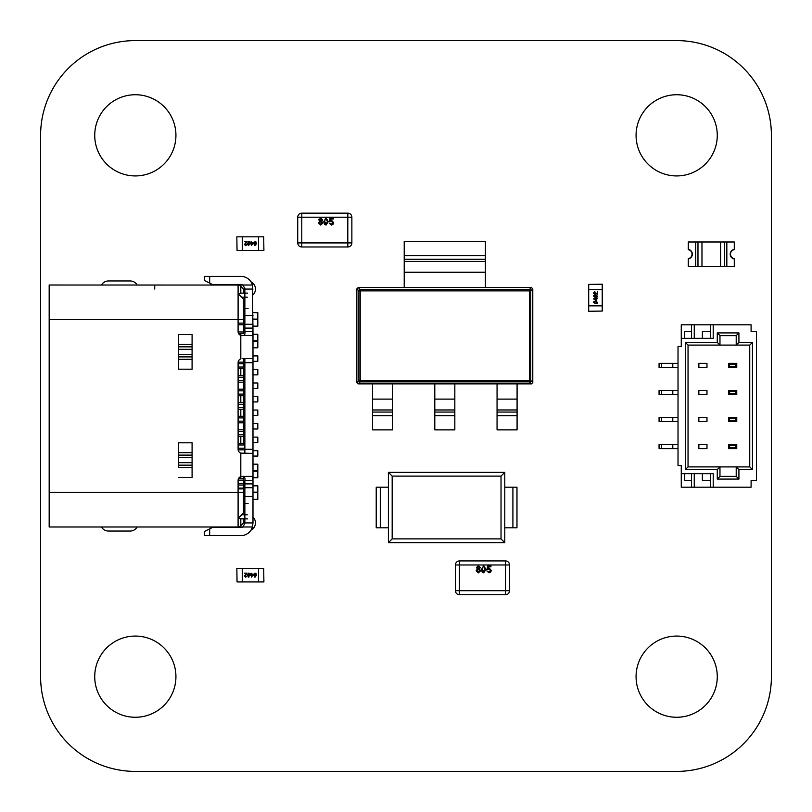 <?xml version="1.0" encoding="UTF-8"?>
<svg xmlns="http://www.w3.org/2000/svg" width="812" height="812" viewBox="0 0 812 812"><rect width="100%" height="100%" fill="white"/><g stroke="black" fill="none" stroke-linecap="round" stroke-linejoin="round"><path stroke-width="1.22" d="M135.33 771.4A94.72 94.72 0 0 1 40.6 676.67L40.6 135.33A94.72 94.72 0 0 1 135.33 40.6L676.67 40.6A94.72 94.72 0 0 1 771.4 135.33L771.4 676.67A94.72 94.72 0 0 1 676.67 771.4L135.33 771.4M101.439 526.988A8.12 8.12 0 0 0 108.473 531.048L130.123 531.048A8.12 8.12 0 0 0 137.157 526.988M175.93 676.67A40.6 40.6 0 0 0 115.03 641.51A40.6 40.6 0 0 0 115.03 711.83A40.6 40.6 0 0 0 175.93 676.67M137.157 285.012A8.12 8.12 0 0 0 130.123 280.952L108.473 280.952A8.12 8.12 0 0 0 101.439 285.012M241.621 297.192L247.325 297.192M252.989 294.888A8.12 8.12 0 0 0 250.969 281.815M211.272 283.916A8.12 8.12 0 0 0 210.521 285.012M175.93 135.33A40.6 40.6 0 0 0 115.03 100.17A40.6 40.6 0 0 0 115.03 170.49A40.6 40.6 0 0 0 175.93 135.33M250.969 530.185A8.12 8.12 0 0 0 252.989 517.112M247.325 514.808L241.611 514.808M210.511 526.988A8.12 8.12 0 0 0 211.272 528.084M717.27 676.67A40.6 40.6 0 0 0 656.37 641.51A40.6 40.6 0 0 0 656.37 711.83A40.6 40.6 0 0 0 717.27 676.67M717.27 135.33A40.6 40.6 0 0 0 656.37 100.17A40.6 40.6 0 0 0 656.37 170.49A40.6 40.6 0 0 0 717.27 135.33M588.7 311.27L602.23 311.067L588.7 311.27M588.7 305.86L602.23 305.86L602.23 289.62L588.7 289.62L588.7 311.067M588.7 304.5L588.7 310.732M602.23 305.86L602.23 311.067M602.23 284.2L588.7 284.403L602.23 284.2M602.23 289.62L602.23 284.403M588.7 289.62L588.7 284.403M588.7 290.97L588.7 284.748M593.44 302.419L595.5 301.12L597.551 302.419L597.155 303.333L595.5 303.718L593.552 301.881M594.587 294.401L593.44 293.102L594.557 291.853L596.982 293.792L597.5 291.802L597.5 294.462L594.567 292.371L593.907 293.112L594.587 294.401L593.44 293.102L594.963 291.924M595.988 298.522L595.988 297.994L597.5 298.522L596.505 299.039L596.505 300.805L593.491 298.887L595.988 298.522M593.44 296.177L595.5 294.878L597.551 296.177L597.155 297.08L595.5 297.476L593.552 295.639M595.5 301.12L597.551 302.419L597.155 303.333L594.942 303.698M597.5 294.462L595.978 293.467M595.5 294.878L597.551 296.177M597.155 297.08L594.942 297.456M595.49 303.201L593.907 302.429L595.49 301.638L597.084 302.419L595.49 303.201L593.907 302.429M595.49 296.959L593.907 296.177L595.49 295.395L597.084 296.177L595.49 296.959L593.907 296.177M594.526 299.039L595.988 299.039L595.988 300.166L594.526 299.039M720.559 241.986L720.559 266.346L726.831 266.346L688.261 266.346L688.261 258.896A4.791 4.791 0 0 0 688.261 249.426L688.261 241.986L695.711 241.986L695.711 266.346L701.974 266.346L701.974 241.986L726.831 241.986L726.831 266.346L734.281 266.346L734.281 258.896A4.791 4.791 0 0 1 734.281 249.426L734.281 241.986L726.831 241.986M734.281 258.967A4.872 4.872 0 0 1 734.281 249.355L734.281 249.629A4.608 4.608 0 0 0 734.281 258.693L734.281 258.967M688.261 249.355A4.872 4.872 0 0 1 688.261 258.967L688.261 258.693A4.608 4.608 0 0 0 688.261 249.629L688.261 249.355M695.711 241.986L701.974 241.986M720.559 266.346L701.974 266.346M756.51 332.92L756.51 338.33L756.51 332.92M756.51 479.08L756.51 473.67L756.51 479.08M756.51 448.63L756.51 331.57L751.1 331.57L751.1 324.8L713.21 324.8L713.21 338.33L681.268 338.33L681.268 324.8L751.1 324.8L713.21 324.8L713.21 338.33L681.268 338.33L681.268 324.8L713.21 324.8L710.5 324.8L710.5 338.33L710.5 324.8L694.26 324.8L694.26 338.33L694.26 324.8L691.55 324.8L691.55 338.33L691.55 324.8L681.268 324.8L681.268 346.45L678.02 346.45L678.02 465.55L678.02 346.45L681.268 346.45L681.268 338.33L681.268 346.45L678.02 346.45L678.02 465.55L681.268 465.55L681.268 487.2L713.21 487.2L713.21 473.67L681.268 473.67L681.268 487.2L751.1 487.2L713.21 487.2L713.21 473.67L681.268 473.67L681.268 487.2L751.1 487.2L751.1 480.43L751.1 487.2L751.1 480.43L751.1 487.2L751.1 480.43L756.51 480.43L756.51 331.57L751.1 331.57L751.1 324.8L751.1 331.57L751.1 324.8L751.1 331.57L756.51 331.57L756.51 480.43L751.1 480.43L756.51 480.43L756.51 363.37M678.02 448.63L672.793 448.63L678.02 448.63L672.793 448.63L672.793 444.57L659.07 444.57L659.07 448.63L659.07 444.57L661.506 444.57L659.07 444.57L659.07 448.63L661.506 448.63L661.506 444.57L672.793 444.57L661.506 444.57L661.506 448.63L659.07 448.63L661.506 448.63L661.506 444.57M672.793 448.63L661.506 448.63L672.793 448.63L672.793 444.57L672.793 448.63L661.506 448.63M678.02 421.56L672.793 421.56L678.02 421.56L672.793 421.56L672.793 417.5L659.07 417.5L659.07 421.56L659.07 417.5L661.506 417.5L659.07 417.5L659.07 421.56L661.506 421.56L661.506 417.5L672.793 417.5L661.506 417.5L661.506 421.56L659.07 421.56L661.506 421.56L661.506 417.5M672.793 421.56L661.506 421.56L672.793 421.56L672.793 417.5L672.793 421.56L661.506 421.56M678.02 394.5L672.793 394.5L678.02 394.5L672.793 394.5L672.793 390.44L659.07 390.44L659.07 394.5L659.07 390.44L661.506 390.44L659.07 390.44L659.07 394.5L661.506 394.5L661.506 390.44L672.793 390.44L661.506 390.44L661.506 394.5L659.07 394.5L661.506 394.5L661.506 390.44M672.793 394.5L661.506 394.5L672.793 394.5L672.793 390.44L672.793 394.5L661.506 394.5M678.02 367.43L672.793 367.43L678.02 367.43L672.793 367.43L672.793 363.37L659.07 363.37L659.07 367.43L659.07 363.37L661.506 363.37L659.07 363.37L659.07 367.43L661.506 367.43L661.506 363.37L672.793 363.37L661.506 363.37L661.506 367.43L659.07 367.43L661.506 367.43L661.506 363.37M672.793 367.43L661.506 367.43L672.793 367.43L672.793 363.37L672.793 367.43L661.506 367.43M706.978 390.44L698.858 390.44L698.858 394.5L706.978 394.5L698.858 394.5L698.858 390.44L698.858 394.5L706.978 394.5L698.858 394.5L698.858 390.44L698.858 394.5L706.978 394.5L698.858 394.5L698.858 390.44L706.978 390.44L706.978 394.5L706.978 390.44L698.858 390.44L706.978 390.44L706.978 394.5L706.978 390.44L706.978 394.5L706.978 390.44L698.858 390.44L706.978 390.44L706.978 394.5L706.978 390.44M706.978 417.5L698.858 417.5L698.858 421.56L706.978 421.56L698.858 421.56L698.858 417.5L698.858 421.56L706.978 421.56L698.858 421.56L698.858 417.5L698.858 421.56L706.978 421.56L698.858 421.56L698.858 417.5L706.978 417.5L706.978 421.56L706.978 417.5L698.858 417.5L706.978 417.5L706.978 421.56L706.978 417.5L706.978 421.56L706.978 417.5L698.858 417.5L706.978 417.5L706.978 421.56L706.978 417.5M706.978 444.57L698.858 444.57L698.858 448.63L706.978 448.63L698.858 448.63L698.858 444.57L698.858 448.63L706.978 448.63L698.858 448.63L698.858 444.57L698.858 448.63L706.978 448.63L698.858 448.63L698.858 444.57L706.978 444.57L706.978 448.63L706.978 444.57L698.858 444.57L706.978 444.57L706.978 448.63L706.978 444.57L706.978 448.63L706.978 444.57L698.858 444.57L706.978 444.57L706.978 448.63L706.978 444.57M717.27 342.39L719.97 345.1L717.27 342.39L717.27 332.92L719.97 335.63L719.97 345.1L688.038 345.1L688.038 466.9L719.97 466.9L719.97 476.37L736.21 476.37L736.21 466.9L719.97 466.9L719.97 476.37L717.27 479.08L717.27 469.61L685.328 469.61L685.328 342.39L717.27 342.39L717.27 332.92L738.92 332.92L738.92 342.39L752.45 342.39L752.45 469.61L738.92 469.61L738.92 479.08L717.27 479.08L717.27 469.61L685.328 469.61L685.328 342.39L717.27 342.39L719.97 345.1L736.21 345.1L736.21 335.63L719.97 335.63L719.97 345.1L688.038 345.1L688.038 466.9L685.328 469.61L685.328 342.39L717.27 342.39L717.27 332.92L719.97 335.63L719.97 345.1L736.21 345.1L736.21 335.63L719.97 335.63L719.97 345.1L688.038 345.1L685.328 342.39L688.038 345.1L688.038 466.9L719.97 466.9L717.27 469.61L685.328 469.61L688.038 466.9L685.328 469.61M706.978 363.37L706.978 367.43L698.858 367.43L698.858 363.37L698.858 367.43L706.978 367.43L698.858 367.43L698.858 363.37L698.858 367.43L706.978 367.43L698.858 367.43L698.858 363.37L698.858 367.43L706.978 367.43L706.978 363.37L698.858 363.37L706.978 363.37L706.978 367.43L706.978 363.37L698.858 363.37L706.978 363.37L706.978 367.43L706.978 363.37L698.858 363.37L706.978 363.37L706.978 367.43L706.978 363.37M684.648 480.43L684.648 473.67L684.648 480.43L684.648 473.67L684.648 480.43L691.55 480.43L684.648 480.43L684.648 473.67L684.648 480.43L691.55 480.43M702.38 480.43L702.38 473.67L702.38 480.43L702.38 473.67L702.38 480.43L710.5 480.43L702.38 480.43L702.38 473.67L702.38 480.43L710.5 480.43M694.26 473.67L694.26 487.2M681.268 465.55L678.02 465.55L681.268 465.55L681.268 473.67L681.268 465.55L678.02 465.55L681.268 465.55M710.5 473.67L710.5 487.2M691.55 473.67L691.55 487.2M691.55 331.57L684.648 331.57L684.648 338.33L684.648 331.57L684.648 338.33L684.648 331.57L684.648 338.33L684.648 331.57L691.55 331.57L684.648 331.57M710.5 331.57L702.38 331.57L702.38 338.33L702.38 331.57L702.38 338.33L702.38 331.57L702.38 338.33L702.38 331.57L710.5 331.57L702.38 331.57M749.75 345.1L736.21 345.1L736.21 335.63L719.97 335.63L719.97 345.1L736.21 345.1L738.92 342.39L752.45 342.39L749.75 345.1L736.21 345.1L738.92 342.39L736.21 345.1L749.75 345.1L749.75 466.9L749.75 345.1L752.45 342.39L752.45 469.61L749.75 466.9L749.75 345.1L752.45 342.39L752.45 469.61L738.92 469.61L738.92 479.08L717.27 479.08L717.27 469.61L719.97 466.9L719.97 476.37L736.21 476.37L738.92 479.08L717.27 479.08L719.97 476.37L717.27 479.08M736.21 476.37L736.21 466.9L749.75 466.9L736.21 466.9L738.92 469.61L738.92 479.08L736.21 476.37L736.21 466.9L719.97 466.9L719.97 476.37L736.21 476.37L738.92 479.08M719.97 345.1L719.97 335.63L717.27 332.92L738.92 332.92L736.21 335.63L738.92 332.92L738.92 342.39L752.45 342.39M728.638 444.57L736.758 444.57L736.758 448.63L728.638 448.63L728.638 444.57L729.623 445.555L729.623 447.645L735.773 447.645L735.773 445.555L729.623 445.555L729.623 447.645L728.638 448.63L728.638 444.57L736.758 444.57L735.773 445.555L729.623 445.555L729.623 447.645L735.773 447.645L736.758 448.63L728.638 448.63L728.638 444.57L729.623 445.555L728.638 444.57L736.758 444.57L736.758 448.63L728.638 448.63L729.623 447.645L728.638 448.63M728.638 363.37L736.758 363.37L736.758 367.43L728.638 367.43L728.638 363.37L729.623 364.355L729.623 366.445L735.773 366.445L735.773 364.355L729.623 364.355L729.623 366.445L728.638 367.43L728.638 363.37L736.758 363.37L735.773 364.355L729.623 364.355L729.623 366.445L735.773 366.445L736.758 367.43L728.638 367.43L728.638 363.37L729.623 364.355L728.638 363.37L736.758 363.37L736.758 367.43L728.638 367.43L729.623 366.445L728.638 367.43M728.638 390.44L736.758 390.44L736.758 394.5L728.638 394.5L728.638 390.44L729.623 391.425L729.623 393.515L735.773 393.515L735.773 391.425L729.623 391.425L729.623 393.515L728.638 394.5L728.638 390.44L736.758 390.44L735.773 391.425L729.623 391.425L729.623 393.515L735.773 393.515L736.758 394.5L728.638 394.5L728.638 390.44L729.623 391.425L728.638 390.44L736.758 390.44L736.758 394.5L728.638 394.5L729.623 393.515L728.638 394.5M728.638 417.5L736.758 417.5L736.758 421.56L728.638 421.56L728.638 417.5L729.623 418.484L729.623 420.575L735.773 420.575L735.773 418.484L729.623 418.484L729.623 420.575L728.638 421.56L728.638 417.5L736.758 417.5L735.773 418.484L729.623 418.484L729.623 420.575L735.773 420.575L736.758 421.56L728.638 421.56L728.638 417.5L729.623 418.484L728.638 417.5L736.758 417.5L736.758 421.56L728.638 421.56L729.623 420.575L728.638 421.56M263.9 250.37L263.697 236.83L263.9 250.37M258.49 250.37L258.49 236.83L242.25 236.83L242.25 250.37L263.697 250.37M257.14 250.37L263.362 250.37M258.49 236.83L263.697 236.83M236.84 236.83L237.043 250.37L236.84 236.83M242.25 236.83L237.043 236.83M242.25 250.37L237.043 250.37M243.6 250.37L237.378 250.37M255.059 245.63L253.75 243.57L255.059 241.519L255.963 241.905L256.359 243.57L254.521 245.518M247.041 244.483L245.742 245.63L244.493 244.503L246.422 242.088L244.432 241.57L247.092 241.57L245.011 244.503L245.752 245.163L247.041 244.483L245.742 245.63L244.554 244.097M251.152 243.082L250.634 243.082L251.152 241.57L251.669 242.555L253.445 242.555L251.517 245.579L251.152 243.082M248.807 245.63L247.508 243.57L248.807 241.519L249.72 241.905L250.106 243.57L248.269 245.518M253.75 243.57L255.059 241.519M255.963 241.905L256.328 244.118M245.752 245.163L246.523 244.432M247.092 241.57L246.097 243.082M247.508 243.57L248.807 241.519M249.72 241.905L250.086 244.118M255.831 243.57L255.059 245.163L254.278 243.57L255.059 241.986L255.831 243.57L255.059 245.163M248.787 241.986L249.588 243.57L248.817 245.163L248.025 243.57L248.807 241.986M251.669 244.544L251.669 243.082L252.796 243.082L251.669 244.544M249.588 243.57L248.817 245.163M263.9 581.93L263.697 568.4L263.9 581.93M258.49 581.93L258.49 568.4L242.25 568.4L242.25 581.93L263.697 581.93M257.14 581.93L263.362 581.93M258.49 568.4L263.697 568.4M236.84 568.4L237.043 581.93L236.84 568.4M242.25 568.4L237.043 568.4M242.25 581.93L237.043 581.93M243.6 581.93L237.378 581.93M255.059 577.2L253.75 575.14L255.059 573.079L255.963 573.475L256.359 575.14L254.521 577.088M247.041 576.053L245.742 577.2L244.493 576.073L246.422 573.658L244.432 573.14L247.092 573.14L245.011 576.073L245.752 576.723L247.041 576.053L245.742 577.2L244.493 576.073L245.62 574.409M251.152 574.642L250.634 574.642L251.152 573.14L251.669 574.125L253.445 574.125L251.517 577.139L251.152 574.642M248.807 577.2L247.508 575.14L248.807 573.079L249.72 573.475L250.106 575.14L248.269 577.088M253.75 575.14L255.059 573.079M255.963 573.475L256.328 575.688M247.092 573.14L246.097 574.652M247.508 575.14L248.807 573.079M249.72 573.475L250.086 575.688M255.831 575.14L255.059 576.723L254.278 575.14L255.059 573.556L255.831 575.14L255.059 576.723M249.588 575.14L248.817 576.723L248.025 575.14L248.807 573.556L249.588 575.14L248.817 576.723M251.669 576.104L251.669 574.642L252.796 574.642L251.669 576.104M485.414 287.509L358.193 287.509L356.844 288.859L356.844 382.523L358.193 383.863L531.434 383.863L532.784 382.523L532.784 288.859L531.434 287.509L485.414 287.509L485.414 272.253L404.214 272.253L404.214 261.403L485.414 261.403L485.414 272.253M434.796 429.883L454.832 429.883L454.832 415.693L434.796 415.693L434.796 429.883M434.796 415.693L434.796 399.118L454.832 399.118L454.832 409.969L434.796 409.969M434.796 412.07L454.832 412.07L454.832 409.969M434.796 383.863L434.796 399.118M454.832 383.863L454.832 399.118M454.832 412.07L454.832 415.693M372.546 429.883L392.572 429.883L392.572 415.693L372.546 415.693L372.546 429.883M372.546 415.693L372.546 399.118L392.572 399.118L392.572 409.969L372.546 409.969M372.546 412.07L392.572 412.07L392.572 409.969M372.546 383.863L372.546 399.118M392.572 383.863L392.572 399.118M392.572 412.07L392.572 415.693M497.056 429.883L517.082 429.883L517.082 415.693L497.056 415.693L497.056 429.883M497.056 415.693L497.056 399.118L517.082 399.118L517.082 409.969L497.056 409.969M497.056 412.07L517.082 412.07L517.082 409.969M497.056 383.863L497.056 399.118M517.082 383.863L517.082 399.118M517.082 412.07L517.082 415.693M404.214 287.509L404.214 272.253M485.414 259.302L404.214 259.302L404.214 255.689L485.414 255.689L485.414 261.403M404.214 259.302L404.214 261.403M404.214 255.689L404.214 241.499L485.414 241.499L485.414 255.689M501.024 476.116L392.176 476.116L392.176 538.884L501.024 538.884L504.79 542.69L388.4 542.69L388.4 472.31L504.79 472.31L501.024 476.116L501.024 538.884M392.176 476.116L388.4 472.31M392.176 538.884L388.4 542.69M504.79 472.31L504.79 542.69M388.4 527.8L376.22 527.8L376.22 487.2L388.4 487.2M504.79 487.2L516.97 487.2L516.97 527.8L504.79 527.8M238.099 434.684L243.509 434.684L243.509 436.308L240.809 436.308L240.809 443.352L243.509 443.352L243.509 444.976L238.099 444.976M242.159 358.63L252.989 358.63L252.989 453.36L240.809 453.137A4.06 4.06 90 0 1 238.099 449.3L238.099 362.69A4.06 4.06 90 0 1 240.809 358.863L240.809 335.397L242.159 335.62C244.422 335.721 245.325 334.361 244.869 331.56L244.869 288.524L242.829 285.012L252.461 285.012L252.989 331.56L252.288 335.62L240.809 335.397A4.06 4.06 90 0 1 238.099 331.56L238.099 319.654L238.099 323.105L243.509 323.105L243.509 299.08L238.099 293.67L238.099 319.654L238.099 285.438L239.499 285.053L243.509 289.072L239.449 285.012L242.829 285.012A4.06 4.06 90 0 0 240.809 284.464L212.389 284.464L209.679 283.114L209.679 276.344L240.809 276.344A12.18 12.18 90 0 1 252.461 285.012M244.869 332.626L244.869 331.56L252.989 331.56L252.989 358.63M192.089 467.55L178.549 467.55L178.549 442.804L178.549 452.71L192.089 452.71M240.809 286.362L240.809 293.142L238.099 293.69L238.099 285.438L238.099 319.654L49.177 319.654L49.177 526.988L239.449 526.988L243.509 522.928L243.509 518.868L243.509 522.928L239.499 526.937L238.099 526.562L238.099 480.43A4.06 4.06 90 0 1 240.809 476.603L240.809 478.532L243.509 478.532L243.509 476.502L243.509 503.44L248.117 503.44M49.177 319.654L49.177 285.012L239.499 285.053M178.549 455.106L192.089 455.106L192.089 457.582L178.549 457.582L178.549 452.71M238.099 421.154L243.509 421.154L243.509 417.906L238.099 417.906M239.499 526.937L242.829 526.988L244.869 523.466L244.869 483.901L252.989 483.901L252.989 480.43L244.869 480.43L244.869 483.901M244.869 480.43C245.325 477.639 244.422 476.279 242.159 476.38L252.288 476.37L252.989 480.43L252.989 453.36L252.989 480.43M204.502 280.526L204.269 276.344L209.679 276.344M204.269 280.404L209.679 283.114M49.177 492.336L238.099 492.336L238.099 518.31L238.099 488.885L243.509 488.885L243.509 488.073L238.099 488.073M238.129 362.152L243.509 362.152L243.509 358.63L243.509 444.976M238.139 449.848L243.509 449.848M215.901 284.464L215.901 285.012M238.119 331.966L243.509 331.966L243.509 333.59L238.647 333.59L240.809 333.59L240.809 335.397M252.989 483.901L252.989 522.928L244.869 522.928L252.989 522.928L252.461 526.988L242.829 526.988A4.06 4.06 90 0 1 240.809 527.526L212.389 527.526L204.502 531.464M143.907 526.988L211.029 526.988M178.549 442.804L192.089 442.804L192.089 477.456L178.549 477.456M178.549 369.196L178.549 334.534L192.089 334.534L192.089 369.196L178.549 369.196L178.549 334.534M238.099 431.436L243.509 431.436L243.509 421.154M238.099 324.729L243.509 324.729L243.509 323.105M240.809 436.308L238.099 436.308M231.796 527.526A4.06 4.06 90 0 1 233.826 526.988L215.901 526.988L215.901 527.526M247.569 518.868L240.809 518.858L240.809 525.628M243.509 488.885L243.509 512.91L238.099 518.32L240.809 518.858M231.796 284.464A4.06 4.06 -90 0 0 233.826 285.012M247.569 289.072L243.509 289.072L243.509 293.132L247.569 293.132M242.159 476.38L240.809 476.603L242.159 476.37M238.099 407.624L243.509 407.624L243.509 409.248L240.809 409.248L240.809 416.282L238.099 416.282M240.809 409.248L238.099 409.248M178.549 467.55L178.549 457.582M238.099 483.404L243.509 483.404L243.509 480.156L238.109 480.156M243.509 434.684L243.509 431.436M240.809 416.282L243.509 416.282L243.509 417.906M243.509 331.966L243.509 324.729M243.509 375.682L243.509 368.648L240.809 368.648L240.809 375.682L243.509 375.682L243.509 377.306L238.099 377.306M238.099 394.084L243.509 394.084L243.509 395.708L240.809 395.708L240.809 402.752L238.099 402.752M240.809 395.708L238.099 395.708M240.809 476.603L240.809 453.137L242.159 453.36M240.809 293.142L243.509 293.132L243.509 289.072M178.549 346.846L192.089 346.846L192.089 349.322L178.549 349.322M240.809 368.648L238.099 368.648M238.099 448.224L243.509 448.224M238.099 429.812L243.509 429.812M238.099 422.778L243.509 422.778M238.099 367.024L243.509 367.024L243.509 362.152M238.099 363.776L243.509 363.776M238.099 390.836L243.509 390.836L243.509 377.306M238.099 382.178L243.509 382.178M238.099 389.212L243.509 389.212M129.017 526.988L133.351 526.988M244.869 453.36L244.869 358.63M243.509 394.084L243.509 390.836M212.389 526.988L215.901 526.988M49.177 526.988L109.062 526.988M252.461 526.988A12.18 12.18 90 0 1 240.809 535.646L204.269 535.646L204.269 531.586M243.509 478.532L243.509 480.156M243.509 488.073L243.509 485.028L238.099 485.028M243.509 416.282L243.509 409.248M178.549 354.408L192.089 354.408L192.089 356.884L178.549 356.884M240.809 375.682L238.099 375.682M240.809 478.532L238.566 478.532M154.737 289.072L154.737 285.012M248.117 308.56L243.509 308.56L243.509 333.59M243.509 367.024L243.509 368.648M240.809 402.752L243.509 402.752L243.509 395.708M243.509 402.752L243.509 404.376L238.099 404.376M243.509 407.624L243.509 404.376M243.509 443.352L243.509 436.308M243.509 485.028L243.509 483.404M238.099 518.31L238.099 526.562L238.099 518.31M252.989 289.072L244.869 289.072M238.099 380.554L243.509 380.554M240.809 443.352L238.099 443.352M178.549 462.678L192.089 462.678L192.089 465.154L178.549 465.154M252.989 464.19L257.81 464.19L257.81 470.686L252.989 470.686M252.989 499.38L257.81 499.38L257.81 492.61L252.989 492.61M252.989 415.47L257.81 415.47L257.81 410.06L252.989 410.06M252.989 369.46L257.81 369.46L257.81 374.87L252.989 374.87M252.989 312.62L257.81 312.62L257.81 319.116L252.989 319.116M252.989 437.12L257.81 437.12L257.81 442.54L252.989 442.54M252.989 341.304L257.81 341.304L257.81 347.8L252.989 347.8M252.989 492.204L257.81 492.204L257.81 485.84L252.989 485.84M252.989 361.34L257.81 361.34L257.81 355.92L252.989 355.92M252.989 319.654L257.81 319.654L257.81 326.15L252.989 326.15M252.989 429L257.81 429L257.81 423.59L252.989 423.59M252.989 396.52L257.81 396.52L257.81 401.94L252.989 401.94M252.989 456.07L257.81 456.07L257.81 450.66L252.989 450.66M252.989 477.72L257.81 477.72L257.81 471.224L252.989 471.224M252.989 388.4L257.81 388.4L257.81 382.99L252.989 382.99M252.989 334.27L257.81 334.27L257.81 340.766L252.989 340.766M351.87 217.21L347.81 217.21L347.81 213.15A4.06 4.06 0 0 1 351.87 217.21L351.87 242.92L351.87 217.21A4.06 4.06 180 0 0 347.81 213.15L301.79 213.15A4.06 4.06 180 0 0 297.73 217.21L297.73 242.92L297.73 217.21A4.06 4.06 0 0 1 301.79 213.15L301.79 242.92L347.81 242.92L347.81 217.21L297.73 217.21M347.81 246.98L347.81 242.92L351.87 242.92A4.06 4.06 180 0 1 347.81 246.98L301.79 246.98L301.79 242.92L297.73 242.92A4.06 4.06 180 0 0 301.79 246.98M319.634 219.798L320.72 220.803L321.775 219.839L320.71 218.844L319.634 219.798M318.477 222.945L319.796 221.179L318.751 219.798L320.699 218.042L322.668 219.819L321.633 221.179L322.932 222.965L320.71 225.076L318.477 222.945M319.37 222.924L320.71 224.274L322.039 222.955L320.689 221.605L319.37 222.924M324.506 224.406L323.826 221.564L326.059 218.042L328.281 221.564L326.059 225.076L324.506 224.406M324.719 221.564L326.059 224.274L327.388 221.564L326.048 218.844L325.125 219.321L324.719 221.564M331.337 225.076L329.175 223.117L331.337 224.274L332.737 222.661L331.347 221.158L329.266 221.696L329.976 218.134L333.275 218.134L333.275 219.017L330.707 219.017L330.352 220.823L331.59 220.356L333.63 222.61L333.103 224.234L331.337 225.076M509.55 564.979L505.49 564.979L505.49 560.919A4.06 4.06 0 0 1 509.55 564.979L509.55 590.7L509.55 564.979A4.06 4.06 180 0 0 505.49 560.919L459.47 560.919A4.06 4.06 180 0 0 455.41 564.979L455.41 590.7L455.41 564.979A4.06 4.06 0 0 1 459.47 560.919L459.47 590.7L505.49 590.7L505.49 564.979L455.41 564.979M505.49 594.76L505.49 590.7L509.55 590.7A4.06 4.06 180 0 1 505.49 594.76L459.47 594.76L459.47 590.7L455.41 590.7A4.06 4.06 180 0 0 459.47 594.76M477.314 567.568L478.4 568.573L479.456 567.608L478.39 566.614L477.314 567.568M476.157 570.714L477.476 568.948L476.431 567.568L478.38 565.812L480.349 567.588L479.313 568.948L480.613 570.745L478.39 572.856L476.157 570.714M477.05 570.704L478.39 572.054L479.719 570.724L478.369 569.374L477.05 570.704M482.186 572.186L481.506 569.334L483.739 565.812L485.962 569.334L483.739 572.856L482.186 572.186M482.399 569.334L483.739 572.054L485.068 569.334L483.729 566.614L482.795 567.091L482.399 569.334M489.017 572.856L486.855 570.897L489.017 572.054L490.418 570.43L489.027 568.938L486.946 569.466L487.657 565.903L490.955 565.903L490.955 566.796L488.388 566.796L488.032 568.593L489.271 568.126L491.311 570.379L490.773 572.013L489.017 572.856M678.02 444.57L672.793 444.57M756.51 417.5L756.51 367.43M678.02 417.5L672.793 417.5M756.51 394.5L756.51 390.44M678.02 390.44L672.793 390.44M678.02 363.37L672.793 363.37M756.51 444.57L756.51 421.56M713.21 324.8L713.21 338.33L681.268 338.33M681.268 473.67L713.21 473.67L713.21 487.2M691.55 338.33L691.55 324.8M694.26 338.33L694.26 324.8M710.5 338.33L710.5 324.8M685.328 342.39L688.038 345.1L688.038 466.9L688.038 345.1L688.038 466.9L719.97 466.9L717.27 469.61M717.27 332.92L738.92 332.92L736.21 335.63M738.92 332.92L738.92 342.39M719.97 466.9L719.97 476.37L719.97 466.9L736.21 466.9L738.92 469.61L736.21 466.9L749.75 466.9L752.45 469.61L749.75 466.9M752.45 469.61L738.92 469.61M729.623 447.645L735.773 447.645L735.773 445.555L736.758 444.57L736.758 448.63L736.758 444.57L735.773 445.555L729.623 445.555M735.773 447.645L736.758 448.63L735.773 447.645L735.773 445.555M736.758 444.57L736.758 448.63M729.623 366.445L735.773 366.445L735.773 364.355L736.758 363.37L736.758 367.43L736.758 363.37L735.773 364.355L729.623 364.355M735.773 366.445L736.758 367.43L735.773 366.445L735.773 364.355M736.758 363.37L736.758 367.43M729.623 393.515L735.773 393.515L735.773 391.425L736.758 390.44L736.758 394.5L736.758 390.44L735.773 391.425L729.623 391.425M735.773 393.515L736.758 394.5L735.773 393.515L735.773 391.425M736.758 390.44L736.758 394.5M729.623 420.575L735.773 420.575L735.773 418.484L736.758 417.5L736.758 421.56L736.758 417.5L735.773 418.484L729.623 418.484M735.773 420.575L736.758 421.56L735.773 420.575L735.773 418.484M736.758 417.5L736.758 421.56M724.558 266.346L724.558 241.986M697.975 241.986L697.975 266.346M532.784 288.859L530.754 290.879L530.754 380.493L532.784 382.523M358.193 287.509L360.213 289.529L529.404 289.529L531.434 287.509M356.844 382.523L358.874 380.493L358.874 290.879L356.844 288.859M531.434 383.863L529.404 381.843L360.213 381.843L358.193 383.863M360.213 380.493L529.404 380.493L529.404 290.879L360.213 290.879L360.213 381.843A1.35 1.34 45 0 1 358.874 380.493L360.213 380.493M529.404 381.843A1.35 1.34 -45 0 0 530.754 380.493L529.404 380.493L529.404 381.843M358.874 290.879L360.213 290.879L360.213 289.529A1.35 1.34 135 0 0 358.874 290.879M529.404 290.879L530.754 290.879A1.35 1.34 45 0 0 529.404 289.529L529.404 290.879M380.28 527.8L380.28 487.2M512.91 487.2L512.91 527.8M219.961 285.012L219.961 284.464M252.989 328.089L244.869 328.089M252.989 496.396L244.869 496.396M192.089 359.28L178.549 359.28M238.099 319.654L243.509 319.654M219.961 527.526L219.961 526.988M252.989 487.707L244.869 487.707M243.509 492.336L238.099 492.336M252.989 449.3L244.869 449.3M252.989 362.69L244.869 362.69M178.549 344.44L192.089 344.44M209.679 528.876L209.679 535.646M244.869 324.282L252.989 324.282M252.989 315.604L244.869 315.604M338.33 246.98L311.27 246.98M311.27 213.15L338.33 213.15M496.01 594.76L468.95 594.76M468.95 560.919L496.01 560.919"/></g></svg>
